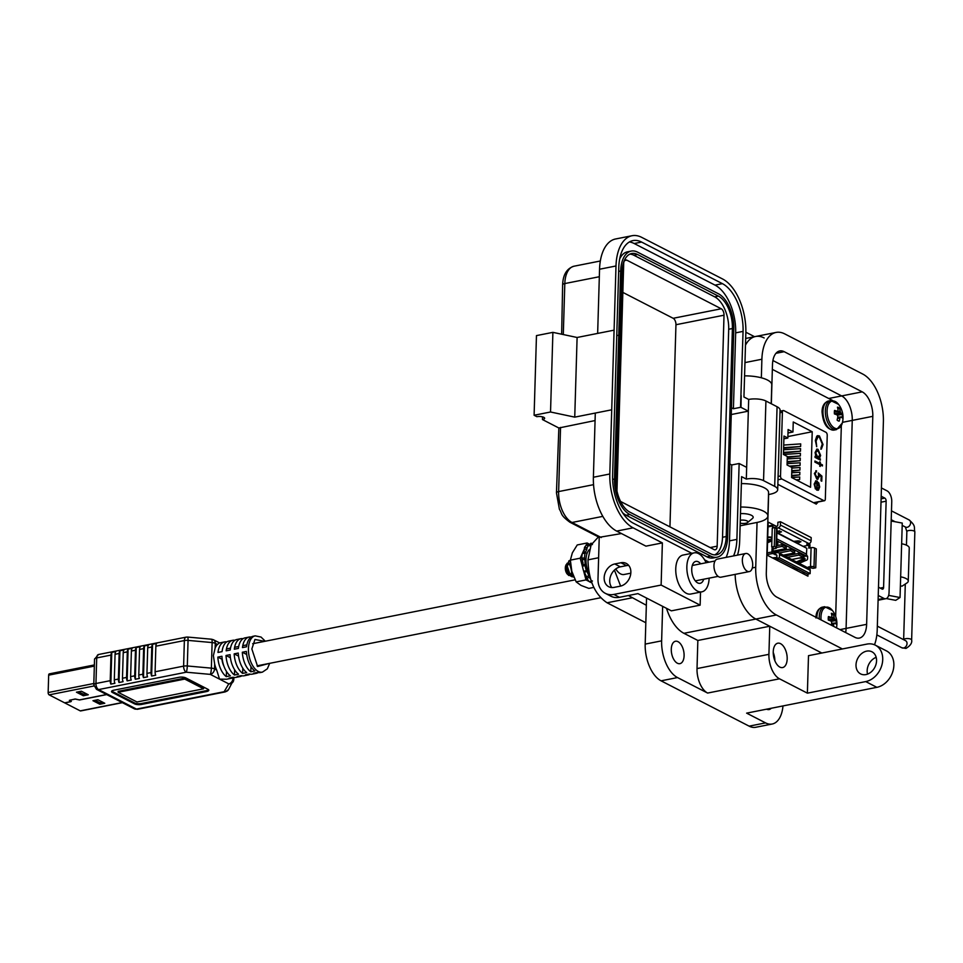<?xml version="1.0" encoding="UTF-8"?>
<svg xmlns="http://www.w3.org/2000/svg" width="963" height="963" viewBox="0 0 963 963"><rect width="100%" height="100%" fill="white"/><g stroke="black" fill="none" stroke-linecap="round" stroke-linejoin="round"><path stroke-width="1.44" d="M802.179 562.055L802.227 560.406L802.179 562.055M122.193 702.557L80.242 710.863L64.774 702.906L70.708 701.726L71.31 701.365L70.082 700.101L75.258 699.066L79.556 699.969L106.712 694.588M106.58 694.516L79.411 699.896L75.126 698.994L69.336 700.378L70.576 701.654L64.629 702.834L49.149 694.865L93.905 685.993M93.82 683.501L48.15 692.553A1.878 1.011 78.8 0 0 49.149 694.865M48.15 692.553L48.668 675.159L94.338 666.107M49.775 673.931A1.878 1.011 78.8 0 0 49.354 673.859A1.878 1.011 78.8 0 0 48.668 675.159M80.242 710.863A1.878 1.011 78.8 0 0 80.663 710.935L122.409 702.665M92.954 700.703L99.839 704.242L104.774 703.267L97.889 699.716L92.954 700.703M76.438 692.192L83.324 695.743L88.259 694.768L81.373 691.217L76.438 692.192M78.629 691.759L83.372 694.203L86.116 693.661M95.144 700.27L99.887 702.713L102.632 702.159M99.839 704.242L99.887 702.713M83.324 695.743L83.372 694.203M773.939 558.66L776.154 558.468L774.914 559.154M776.852 557.408L772.47 557.902M776.383 559.912L778.586 559.226M775.179 554.832L775.227 553.051L773.012 551.919L773.096 548.958L772.049 548.416L771.941 551.968A1.252 0.674 78.8 0 0 772.615 553.508L775.901 554.688A1.252 0.975 117.2 0 1 776.9 555.663L776.828 558.323L779.416 557.806L810.124 573.611L810.22 570.361A2.504 1.938 -62.8 0 0 809.293 568.543L808.246 567.051L808.21 567.989M796.064 570.048L798.267 569.35M793.62 568.784L796.1 568.736L794.595 569.289M795.065 567.701L792.152 568.026M810.124 573.611L807.536 574.129L776.828 558.323M775.227 553.051L777.514 552.606A2.504 1.938 117.2 0 1 779.512 554.556L779.416 557.806M772.795 547.55L772.049 548.416M803.648 546.226L808.896 545.19L806.681 544.047L808.956 543.601A2.504 1.938 -62.8 0 0 811.099 540.821L811.195 537.583L780.487 521.765L777.887 522.283L777.815 524.943A1.252 0.975 -62.8 0 1 776.744 526.328L773.458 525.148A1.252 0.674 78.8 0 0 772.711 525.967L772.651 528.001M767.583 541.423L768.871 540.592L767.655 539.16L767.619 540.532M767.547 542.747L770.508 541.495A1.252 0.975 -62.8 0 0 771.363 540.171L771.435 538.052A1.252 0.975 -62.8 0 0 770.641 537.053L767.716 536.957M809.883 547.935L809.967 545.142A1.252 0.674 78.8 0 0 809.293 543.601L809.185 543.541M799.338 540.929L797.015 541.651M779.669 530.794L777.334 531.528M797.436 562.44L802.275 560.382A1.252 0.975 117.2 0 1 802.492 560.31L804.526 559.912L804.574 558.275M805.501 556.145L807.548 556.217M809.293 567.592L813.169 568.326L815.757 567.809L816.323 548.91L814.566 548.007A2.504 0.831 -178.3 0 0 811.087 547.694L810.521 566.593A2.504 0.831 1.7 0 1 814 566.906L815.757 567.809M808.246 567.051L810.521 566.593M774.288 546.466L771.7 546.984L772.266 528.085L774.854 527.568L774.288 546.466L776.046 547.381A2.504 0.831 1.7 0 1 776.479 547.863A2.504 0.831 1.7 0 1 775.384 548.513L773.096 548.958M771.7 546.984L773.325 547.947L772.771 548.272M798.965 558.071L801.276 558.155A1.252 0.975 -62.8 0 0 801.481 558.131L803.792 557.77L804.009 558.672L801.433 559.768A1.252 0.975 -62.8 0 0 801.228 559.84L796.389 561.898M799.17 563.331L806.693 560.117A1.252 0.975 -62.8 0 0 807.56 558.793L807.62 556.674A1.252 0.975 -62.8 0 0 806.825 555.687L806.356 555.663M808.896 545.19L808.8 548.14L811.087 547.694M773.734 527.784L773.746 527.098L774.709 527.592M767.704 537.462L771.351 537.583M776.479 547.863L777.045 528.952A2.504 0.831 -178.3 0 0 776.611 528.47L774.854 527.568M775.973 528.145L776.022 526.472M780.487 521.765L780.391 525.016A2.504 1.938 117.2 0 1 778.248 527.796L776.106 528.218M794.102 541.314L798.183 540.857L800.963 541.7L797.725 543.18M795.775 541.134L795.426 542M795.751 541.94L796.618 542.013L796.642 541.037M796.919 541.001L796.618 542.013M776.985 530.902L781.499 531.817L778.056 533.057M777.249 530.878L776.96 531.889M771.387 539.605L767.824 539.593M776.924 532.936L806.838 548.332L776.936 532.479M803.118 556.614L806.296 555.988L776.696 540.749M783.304 555.17L794.668 552.918L794.728 551.137L790.503 548.97L773.746 552.293M791.73 559.503L803.106 557.252L803.154 555.482L798.941 553.316L785.05 556.06M771.219 540.773L767.583 541.483M776.587 544.468L777.803 544.227L777.851 542.458L776.66 541.844M773.036 551.185L786.241 548.573L786.29 546.803L782.076 544.625L776.539 545.72M806.838 548.332L806.296 555.988M790.503 548.97L790.454 550.74L779.079 552.991M794.668 552.918L790.454 550.74M798.941 553.316L798.881 555.085L787.517 557.336M803.106 557.252L798.881 555.085M806.657 554.243L776.744 538.847M777.803 544.227L776.611 543.614M782.076 544.625L782.016 546.406L776.491 547.502M786.241 548.573L782.016 546.406M217.855 657.091L221.935 656.285A18.49 9.931 78.8 0 0 230.386 675.833L226.305 676.64A18.49 9.931 -101.2 0 1 217.855 657.091L221.959 659.21A11.279 6.055 78.8 0 0 223.934 666.191M246.408 651.433A18.49 9.931 78.8 0 0 254.87 670.982L250.789 671.789A18.49 9.931 -101.2 0 1 242.339 652.24L246.408 651.433M258.24 672.547A18.49 9.931 -101.2 0 1 256.278 673.354A18.49 9.931 -101.2 0 1 253.558 673.209L257.639 672.403A18.49 9.931 78.8 0 0 260.359 672.547L262.405 672.138A18.49 9.931 -101.2 0 1 248.43 648.653A18.49 9.931 -101.2 0 1 255.207 635.857L253.173 636.266A18.49 9.931 78.8 0 0 246.552 646.787L242.471 647.593A18.49 9.931 -101.2 0 1 249.092 637.073A18.49 9.931 -101.2 0 1 251.211 637.073M238.258 653.058A18.49 9.931 78.8 0 0 246.709 672.595L242.628 673.402A18.49 9.931 -101.2 0 1 234.178 653.865L238.258 653.058M250.079 674.16A18.49 9.931 -101.2 0 1 248.117 674.967A18.49 9.931 -101.2 0 1 245.396 674.834L249.477 674.016A18.49 9.931 78.8 0 0 252.198 674.16L256.278 673.354M230.097 654.671A18.49 9.931 78.8 0 0 238.547 674.208L234.466 675.027A18.49 9.931 -101.2 0 1 226.016 655.478L230.097 654.671M241.918 675.785A18.49 9.931 -101.2 0 1 239.956 676.592A18.49 9.931 -101.2 0 1 237.235 676.447L241.316 675.641A18.49 9.931 78.8 0 0 244.036 675.773L248.117 674.967M233.756 677.398A18.49 9.931 -101.2 0 1 231.806 678.205A18.49 9.931 -101.2 0 1 229.074 678.06L233.154 677.254A18.49 9.931 78.8 0 0 235.875 677.398L239.956 676.592M249.092 637.073L245.011 637.879A18.49 9.931 78.8 0 0 238.391 648.4L234.31 649.206A18.49 9.931 -101.2 0 1 240.931 638.686L236.85 639.492A18.49 9.931 78.8 0 0 230.229 650.013L226.149 650.832A18.49 9.931 -101.2 0 1 232.769 640.299L228.688 641.117A18.49 9.931 78.8 0 0 222.068 651.638L217.987 652.445A18.49 9.931 -101.2 0 1 224.608 641.924L219.371 642.959L217.445 644.452A18.49 9.931 78.8 0 0 215.134 648.147L213.389 655.598L214.665 664.085A18.49 9.931 78.8 0 0 216.687 670.031L214.52 668.912L214.665 664.085M231.806 678.205L226.558 679.24L219.528 679.12L216.687 670.031M111.756 691.049A4.935 1.637 -178.3 0 0 112.406 691.518L134.543 702.918A4.935 1.637 -178.3 0 0 141.392 703.532L206.672 690.591A4.935 1.637 -178.3 0 0 208.61 689.785M203.602 688.798L203.626 687.847L184.764 678.145L118.148 691.338L118.124 692.289L136.987 701.991L203.602 688.798L184.74 679.084L118.124 692.289M141.392 703.532L141.356 704.471L206.636 691.542A4.935 1.637 1.7 0 0 208.802 690.266A4.935 1.637 1.7 0 0 207.948 689.303L185.823 677.916A4.935 1.637 1.7 0 0 178.974 677.302L113.694 690.23A4.935 1.637 1.7 0 0 111.527 691.506A4.935 1.637 1.7 0 0 112.382 692.469L134.519 703.857L134.543 702.918M141.356 704.471A4.935 1.637 1.7 0 1 134.519 703.857M228.532 689.568L233.828 679.372A4.935 1.637 -178.3 0 1 233.732 679.661A4.935 4.574 -149.5 0 1 228.761 683.874L210.295 674.377A4.935 0.831 -84.9 0 0 211.366 668.141L187.304 665.975A4.935 0.831 95.1 0 1 186.232 672.21L98.575 689.58L136.481 709.093L224.138 691.723A4.935 4.574 30.5 0 0 228.532 689.568L225.246 691.903A4.935 2.648 -101.2 0 1 224.138 691.723L228.761 683.874A4.935 3.828 117.2 0 0 232.974 678.409L232.312 678.072M155.103 671.777L155.862 646.197L184.366 640.551L183.608 666.131L155.103 671.777A4.935 2.648 78.8 0 0 155.705 675.207L151.624 676.026L152.575 644.283A4.935 2.648 78.8 0 0 151.781 647.004L151.022 672.583A4.935 2.648 78.8 0 0 151.624 676.026M151.022 672.583L146.942 673.402A4.935 2.648 78.8 0 0 147.544 676.833L143.463 677.639L144.414 645.896L148.495 645.09A4.935 2.648 78.8 0 0 147.712 647.81L151.781 647.004M144.414 645.896A4.935 2.648 78.8 0 0 143.631 648.617L142.873 674.208A4.935 2.648 78.8 0 0 143.463 677.639M142.873 674.208L138.792 675.015A4.935 2.648 78.8 0 0 139.382 678.446L135.314 679.252L136.252 647.521A4.935 2.648 78.8 0 0 135.47 650.242L134.712 675.821A4.935 2.648 78.8 0 0 135.314 679.252M128.091 649.134L132.172 648.328A4.935 2.648 78.8 0 0 131.389 651.048L130.631 676.628A4.935 2.648 78.8 0 0 131.233 680.059L127.152 680.877L128.091 649.134A4.935 2.648 78.8 0 0 127.309 651.855L126.55 677.434A4.935 2.648 78.8 0 0 127.152 680.877M119.93 650.747L124.01 649.941A4.935 2.648 78.8 0 0 123.228 652.661L122.47 678.253A4.935 2.648 78.8 0 0 123.071 681.684L118.991 682.49L119.93 650.747A4.935 2.648 78.8 0 0 119.147 653.468L118.389 679.059A4.935 2.648 78.8 0 0 118.991 682.49M114.308 679.866A4.935 2.648 78.8 0 0 114.91 683.297L110.829 684.103L111.768 652.372L115.849 651.554A4.935 2.648 78.8 0 0 115.066 654.274L114.308 679.866L118.389 679.059M110.227 680.672L95.951 683.501L96.709 657.922L110.986 655.093L110.227 680.672A4.935 2.648 78.8 0 0 110.829 684.103M240.931 638.686A18.49 9.931 -101.2 0 1 243.049 638.686M232.769 640.299A18.49 9.931 -101.2 0 1 234.888 640.299M224.608 641.924A18.49 9.931 -101.2 0 1 226.726 641.924M226.305 676.64L226.461 671.404M234.466 675.027L234.623 669.791M230.386 657.729L226.016 655.478M242.628 673.402L242.784 668.166M238.547 656.116L234.178 653.865M250.789 671.789L250.946 666.552M246.709 654.491L242.339 652.24M152.575 644.283L156.644 643.477A4.935 2.648 78.8 0 0 155.862 646.197M110.986 655.093A4.935 2.648 -101.2 0 1 111.768 652.372M136.252 647.521L140.333 646.703A4.935 2.648 78.8 0 0 139.551 649.423L143.631 648.617M215.134 648.147L215.279 643.332A4.935 1.637 1.7 0 0 212.125 642.562A4.935 0.831 -84.9 0 0 211.643 639.227L187.58 637.061A4.935 0.831 95.1 0 1 188.062 640.395L212.125 642.562L211.366 668.141A4.935 1.637 -178.3 0 1 214.52 668.912A4.935 3.828 -62.8 0 1 210.295 674.377L186.232 672.21A4.935 2.648 78.8 0 1 183.608 666.131A4.935 1.637 -178.3 0 1 187.304 665.975L188.062 640.395A4.935 1.637 1.7 0 0 184.366 640.551A4.935 2.648 78.8 0 1 186.172 637.133L98.515 654.503A4.935 2.648 78.8 0 0 96.709 657.922A4.935 1.637 -178.3 0 0 94.543 659.198L98.515 654.503M146.942 673.402L147.712 647.81M138.792 675.015L139.551 649.423M184.74 679.084L184.764 678.145M614.418 570.108L620.641 586.094M628.406 595.519L646.342 605.27M598.432 536.909L591.101 544.962L587.984 559.852C588.513 580.28 594.881 594.592 607.075 602.778L645.824 622.736M570.18 564.354L568.375 563.463L567.436 564.125M566.906 565.401L568.447 572.588M569.759 574.092L572.889 574.706M569.891 563.656L568.459 563.487L567.315 565.329M568.844 572.504L571.179 574.646L572.913 574.779M570.144 564.763L571.685 571.95M572.191 576.837L567.448 574.249A5.706 3.07 -101.2 0 1 565.317 567.905A5.706 3.07 -101.2 0 1 565.738 565.618L567.267 563.15M565.967 565.137A5.706 3.07 -101.2 0 1 567.051 564.065M567.929 563.933A5.706 3.07 -101.2 0 1 570.048 565.413M570.578 566.256A5.706 3.07 -101.2 0 1 570.915 566.954M568.652 575.477L565.678 567.279L566.148 564.619M571.661 571.914A5.706 3.07 -101.2 0 1 570.746 574.43M569.988 575.031A5.706 3.07 -101.2 0 1 568.014 574.718M570.373 560.574L569.001 560.707L566.906 566.413L569.663 574.61L573.9 577.246M570.373 560.43L569.398 560.622L567.303 566.328L570.06 574.526L573.852 577.138M570.457 562.657L570.144 565.775L572.371 573.202M570.578 564.258L571.793 571.228M615.802 568.928A15.661 8.414 78.8 0 0 620.605 573.912A15.661 8.414 78.8 0 0 624.084 574.502L630.825 573.166M588.923 575.814L586.985 571.541L584.372 572.106L586.419 576.656L588.923 575.814L589.368 577.306L586.864 578.306L586.419 576.656M585.179 564.342L584.806 559.455L582.158 559.708L583.06 563.126L582.555 564.908L585.179 564.342L585.095 565.582L582.41 566.184L582.555 564.908M593.846 587.406L588.838 588.393L581.05 585.42L576.151 581.869L571.817 571.288L570.361 560.141L572.359 552.834L577.246 544.95L587.105 542.988L590.042 544.504L590.801 543.288A21.535 11.568 -101.2 0 1 591.679 543.337L591.92 543.361M582.158 559.708L581.796 558.131A21.535 11.568 -101.2 0 1 582.326 553.424L585.047 553.268A20.777 11.171 -101.2 0 0 584.517 557.986L584.806 559.455M582.627 552.846L584.312 549.127L584.132 552.702M585.986 552.955L585.047 553.268L586.888 549.163L584.324 549.175L584.517 547.453A21.535 11.568 -101.2 0 1 586.648 544.902L587.358 545.564M590.68 579.245A20.777 11.171 -101.2 0 1 589.368 577.306M582.41 566.184A21.535 11.568 -101.2 0 0 583.686 571.252L584.372 572.106L583.686 571.252L586.371 570.65L586.985 571.541L584.312 572.142M585.095 565.582A20.777 11.171 -101.2 0 0 586.371 570.65L586.985 571.541M589.248 573.671A16.395 8.811 -101.2 0 1 585.998 559.527A16.395 8.811 -101.2 0 1 589.44 549.548M584.517 547.453L587.105 547.634L586.888 549.163M587.105 547.634A20.777 11.171 -101.2 0 1 589.248 545.094L586.648 544.902M589.91 545.552L590.427 546.563M591.968 580.809L589.464 581.808A21.535 11.568 -101.2 0 1 586.864 578.306M581.796 558.131L584.517 557.986M590.801 543.288L591.896 543.421M582.567 567.026L580.208 558.191L582.278 553.629M585.925 545.576L587.105 542.988M589.272 581.592L586.01 579.919L583.747 571.432M591.956 582.976L590.042 582.001M576.151 581.869L586.01 579.919M570.361 560.141L580.208 558.191M592.438 544.564L590.042 544.516M835.667 616.44L841.337 425.574M832.634 400.512L772.35 369.359M777.863 484.353L816.287 504.131L817.503 502.108M776.479 526.376L768.161 522.09L767.174 555.182L807.945 576.163L808.005 574.032M777.996 479.755L781.824 478.996L823.883 500.652A2.468 1.324 78.8 0 0 824.424 500.736A2.468 1.324 78.8 0 0 825.327 499.027L827.229 435.3A2.468 1.324 78.8 0 0 825.905 432.267L783.858 410.623A2.468 1.324 -101.2 0 0 783.304 410.527L780.03 411.177M819.682 486.977L818.526 490.059L816.636 490.083L816.877 482.03L814.806 484.305L815.505 489.011L814.144 484.1L815.914 480.79L818.791 482.945L819.682 486.977L817.936 490.323M816.877 482.03L815.805 481.982M819.621 463.42L819.669 461.843L820.332 462.18L820.283 463.757L822.438 464.876L822.402 465.972L820.247 464.864L820.199 466.441L819.585 464.527L814.903 462.108L814.927 461.012L819.621 463.42L814.915 461.373M816.78 436.143L819.429 435.926L823.04 444.509L821.355 449.095L820.945 447.903L822.294 444.051L819.344 437.009L818.117 436.781L816.094 440.946L816.72 446.712L815.348 440.56L816.78 436.143L817.792 435.625M791.598 477.504L791.887 467.464L787.048 464.96L787.301 456.462L783.425 454.464L783.978 436.034L787.842 438.033L788.095 429.522L792.946 432.014L793.247 421.975L812.218 431.737L810.569 487.278L791.598 477.504M779.982 412.706L782.401 412.236A2.468 1.324 -101.2 0 1 783.304 410.527M782.401 412.236L780.512 475.963L778.092 476.444M781.824 478.996A2.468 1.324 -101.2 0 1 780.512 475.963M818.008 449.3L820.62 455.439L819.429 458.52L820.392 460.133L815.035 457.377L815.071 456.269L815.998 456.751L815.083 452.55L816.901 449.083L818.008 449.3L816.648 449.167M815.119 473.952L816.359 478.13L818.586 475.891L818.285 472.989L821.908 476.131L821.764 481.187L821.018 480.802L821.138 476.613L819.236 474.952L819.332 476.48L816.817 479.117L814.373 473.495L816.54 470.811L815.119 473.952L817.286 478.166M817.888 479.321L816.817 479.117M815.817 470.763L816.54 470.811L815.998 471.93M816.516 471.918L815.878 472.002M818.791 482.945L819.164 487.085M817.033 480.994L818.273 483.053M815.637 480.862L816.516 481.103M815.842 488.193L815.216 488.566M814.806 484.305L815.324 488.289M816.359 482.138L814.289 484.401M819.657 462.204L820.332 462.18M820.247 464.864L819.694 466.176M822.438 464.876L821.896 465.719M820.283 463.757L821.921 464.973M819.802 462.288L819.766 463.865M819.429 435.926L817.539 435.685M816.516 446.314L816.094 440.946M817.864 436.853L815.577 441.042M823.04 444.509L820.837 449.191M818.911 436.034L822.522 444.617M791.634 477.528L799.723 476.962L799.639 479.574L796.726 480.152M791.875 468.078L800 467.512L799.928 470.113L791.779 471.328M783.713 445.062L800.698 443.883L800.626 446.483L783.617 448.313M783.509 454.512L800.422 453.332L800.349 455.944L787.265 457.497M787.89 436.564L812.218 431.737M787.216 458.966L800.277 458.063L800.205 460.663L787.12 462.216M783.569 449.793L800.566 448.614L800.482 451.214L783.473 453.043M787.084 463.697L800.145 462.782L800.06 465.394L790.43 466.706M791.73 472.809L799.856 472.243L799.784 474.843L791.634 476.059M787.987 433.001L792.946 432.014M783.894 438.815L787.842 438.033M819.429 458.52L820.103 455.535L817.491 449.396M815.998 456.751L815.059 456.631M820.416 459.026L819.874 459.869M818.911 458.617L819.898 459.134M816.359 478.13L817.045 478.262M815.998 472.014L814.602 474.049M819.332 476.48L817.611 479.345M819.236 474.952L818.815 476.589M821.908 476.131L821.258 480.922M818.406 473.64L821.391 476.24M816.817 489.421L817.527 482.487L816.817 489.421L817.479 489.324M818.333 457.822L817.214 457.75L815.228 453.031L817.455 450.503M815.228 453.031L817.972 450.395L816.913 450.347M817.527 482.487L819.032 486.7L817.214 489.397M796.088 479.815L799.639 479.574M791.791 470.678L799.928 470.113M783.629 447.663L800.626 446.483M787.289 456.847L800.349 455.944M787.144 461.578L800.205 460.663M783.497 452.393L800.482 451.214M789.323 466.14L800.06 465.394M791.658 475.409L799.784 474.843M817.972 450.395L819.958 455.114L817.214 457.75M818.081 457.906L815.745 452.923M766.632 709.177A11.424 6.139 78.8 0 0 769.088 709.55A11.424 6.139 78.8 0 0 771.194 708.262M677.374 663.23A11.424 6.139 78.8 0 0 679.914 663.651A11.424 6.139 78.8 0 0 684.031 653.528A11.424 6.139 78.8 0 0 678.012 641.671A11.424 6.139 78.8 0 0 675.472 641.25A11.424 6.139 78.8 0 0 671.343 651.373A11.424 6.139 78.8 0 0 677.374 663.23M773.241 652.517A12.423 6.669 -101.2 0 1 774.854 660.702M780.56 643.669A12.423 6.669 -101.2 0 1 787.108 656.549A12.423 6.669 -101.2 0 1 782.618 667.564A12.423 6.669 -101.2 0 1 779.861 667.094A12.423 6.669 -101.2 0 1 773.313 654.214A12.423 6.669 -101.2 0 1 777.791 643.2A12.423 6.669 -101.2 0 1 780.56 643.669M876.559 660.811A12.423 9.63 117.2 0 1 870.997 672.09A12.423 9.63 117.2 0 1 860.597 673.895A12.423 9.63 117.2 0 1 856.011 664.891A12.423 9.63 117.2 0 1 861.584 653.624A12.423 9.63 117.2 0 1 871.972 651.807A12.423 9.63 117.2 0 1 876.559 660.811M876.174 657.332A12.423 9.63 -62.8 0 0 867.157 670.621A12.423 9.63 -62.8 0 0 867.543 674.1M744.568 375.859A24.833 8.222 1.7 0 1 767.487 380.036A24.833 8.222 1.7 0 1 771.76 384.839L771.207 403.714M741.378 483.607A24.833 8.222 1.7 0 1 764.285 487.784A24.833 8.222 1.7 0 1 768.57 492.599L767.872 516.012A24.833 8.222 1.7 0 1 756.978 522.452L740.126 525.798M740.679 507.032A24.833 8.222 1.7 0 1 763.599 511.209A24.833 8.222 1.7 0 1 767.872 516.012M646.558 598.071L645.186 644.103A29.805 16.01 78.8 0 0 661.075 680.829L749.13 726.15A29.805 16.01 78.8 0 0 755.762 727.27L772.194 724.02A29.805 16.01 -101.2 0 1 765.573 722.888L746.626 713.138L876.872 687.329A19.862 15.408 -62.8 0 0 893.098 670.561A19.862 15.408 -62.8 0 0 886.526 650.928L875.379 645.186A19.862 15.408 -62.8 0 0 866.844 644.115L808.499 655.671L807.379 693.155L779.512 678.807L707.612 693.059L677.507 677.567A29.805 16.01 -101.2 0 1 661.629 640.852L662.652 606.353M745.868 332.235L754.547 336.701M782.979 705.939A29.805 16.01 -101.2 0 1 772.194 724.02M876.872 687.329L865.725 681.587L807.379 693.155M707.612 693.059A19.862 10.677 -101.2 0 1 697.019 668.575L697.85 640.467L683.923 633.305A38.737 20.813 -101.2 0 1 666.504 608.339M819.874 653.42L819.922 652.035L821.836 653.034L755.823 619.053L769.762 626.227L768.919 654.334A19.862 10.677 78.8 0 0 779.512 678.807M764.165 337.953A38.737 20.813 78.8 0 0 755.558 336.496A38.737 20.813 78.8 0 0 745.482 345.139A38.737 20.813 78.8 0 1 755.558 336.496L745.687 338.458M735.154 574.381A38.737 20.813 78.8 0 0 755.823 619.053A38.737 20.813 78.8 0 1 735.154 574.381M865.725 681.587A19.862 15.408 -62.8 0 0 881.952 664.819A19.862 15.408 -62.8 0 0 875.379 645.186M697.85 640.467L769.762 626.227M839.941 629.621L846.08 628.406L852.255 420.398A19.862 10.677 78.8 0 0 841.662 395.925L772.916 360.535L841.662 395.925A19.862 10.677 -101.2 0 1 852.255 420.398L846.08 628.406A19.862 10.677 -101.2 0 1 845.658 632.571A19.862 10.677 -101.2 0 0 846.08 628.406L866.628 624.337A19.862 10.677 -101.2 0 1 859.345 638.084A19.862 10.677 -101.2 0 1 854.927 637.337L776.9 597.18A19.862 10.677 -101.2 0 1 766.307 572.696L768.63 494.525M757.05 522.44L755.726 567.255A38.737 20.813 78.8 0 0 776.371 614.984L842.384 648.954M874.5 644.777A38.737 20.813 78.8 0 0 877.221 629.79L883.384 421.782A38.737 20.813 78.8 0 0 862.74 374.053L784.713 333.884A38.737 20.813 78.8 0 0 776.094 332.428A38.737 20.813 78.8 0 0 761.889 359.235L761.348 377.785M771.327 403.774L772.482 364.688A19.862 10.677 -101.2 0 1 779.765 350.941A19.862 10.677 -101.2 0 1 784.183 351.688L862.21 391.857A19.862 10.677 -101.2 0 1 872.803 416.329L866.628 624.337M888.644 595.387L900.044 597.517L895.746 600.334L886.297 598.577M900.393 585.853L902.054 586.166L906.917 582.976A13.494 4.466 1.7 0 0 908.265 581.098A13.494 4.466 1.7 0 0 900.658 576.837L900.044 597.517M891.172 521.007L902.259 523.078L901.645 543.758A13.494 4.466 1.7 0 1 909.253 548.019L908.265 581.098M880.218 588.104L883.589 587.43L886.141 501.181A2.504 1.348 78.8 0 0 884.804 498.1L881.109 498.834M878.232 595.471L883.878 598.384A8.763 4.707 78.8 0 0 885.828 598.709A8.763 4.707 78.8 0 0 889.042 592.642L891.75 501.663A8.763 4.707 78.8 0 0 887.079 490.865L881.422 487.952M881.181 496.222L884.804 498.1M883.589 587.43A2.504 1.348 -101.2 0 1 882.662 589.163A2.504 1.348 -101.2 0 1 882.108 589.067L878.485 587.201M740.487 513.64A10.184 3.371 1.7 0 1 751.429 515.301A10.184 3.371 1.7 0 1 753.186 517.275A10.184 3.371 1.7 0 1 752.5 518.431L747.613 522.512A5.092 1.685 1.7 0 1 740.198 523.15M740.282 520.249A5.092 1.685 1.7 0 1 747.071 520.935A5.092 1.685 1.7 0 1 747.613 522.512M694.13 552.858L683.044 555.061A19.862 10.677 78.8 0 0 675.87 572.684A19.862 10.677 78.8 0 0 686.342 593.292A19.862 10.677 78.8 0 0 690.76 594.039L701.858 591.836A19.862 10.677 -101.2 0 1 697.441 591.089A19.862 10.677 -101.2 0 1 686.968 570.481A19.862 10.677 -101.2 0 1 694.13 552.858A19.862 10.677 -101.2 0 1 698.548 553.605A19.862 10.677 -101.2 0 1 706.096 562.753M700.667 563.824A11.171 6.007 78.8 0 0 695.828 561.393A11.171 6.007 78.8 0 0 691.723 569.121A11.171 6.007 78.8 0 0 700.173 583.313A11.171 6.007 78.8 0 0 703.712 579.208M622.844 292.403L673.173 318.296A5.212 2.805 -101.2 0 1 675.954 324.724L669.947 526.869M616.958 490.974L623.699 263.561A5.212 2.805 -101.2 0 1 625.613 259.95A5.212 2.805 -101.2 0 1 626.781 260.142L721.251 308.774A5.212 2.805 -101.2 0 1 724.02 315.202L717.17 546.177A5.212 2.805 -101.2 0 1 715.256 549.789A5.212 2.805 -101.2 0 1 714.101 549.596L620.569 501.446M714.678 554.893A26.326 14.144 78.8 0 0 722.527 537.27L728.702 329.262A26.326 14.144 78.8 0 0 714.666 296.833L633.859 255.243A26.326 14.144 78.8 0 0 629.898 254.112M710.718 553.773A26.326 14.144 78.8 0 0 716.568 554.76A26.326 14.144 78.8 0 0 726.222 536.547L732.398 328.527A26.326 14.144 78.8 0 0 718.362 296.098L637.554 254.509A26.326 14.144 78.8 0 0 631.704 253.51A26.326 14.144 78.8 0 0 622.05 271.735L615.875 479.743A26.326 14.144 78.8 0 0 629.91 512.172L710.718 553.773M710.646 556.108A28.806 15.48 78.8 0 0 717.05 557.204A28.806 15.48 78.8 0 0 727.619 537.258L733.794 329.25A28.806 15.48 78.8 0 0 718.434 293.763L637.626 252.162A28.806 15.48 78.8 0 0 631.222 251.078A28.806 15.48 78.8 0 0 620.654 271.012L614.478 479.02A28.806 15.48 78.8 0 0 629.838 514.519L710.646 556.108L706.95 556.843A28.806 15.48 78.8 0 0 713.354 557.926L717.05 557.204M622.58 512.737A28.806 15.48 78.8 0 0 626.143 515.253L706.95 556.843M618.752 335.196L616.753 335.593M631.222 251.078L627.515 251.812A28.806 15.48 78.8 0 0 619.678 258.939M726.15 557.372A38.737 20.813 78.8 0 0 729.497 540.857L731.748 464.96L729.798 463.961M629.417 241.966A38.737 20.813 78.8 0 1 634.208 243.531L715.015 285.12A38.737 20.813 78.8 0 1 735.672 332.849L733.409 408.745L731.459 407.746M733.553 555.904A38.737 20.813 78.8 0 0 736.888 539.4L739.139 463.504L731.748 464.96M733.409 408.745L740.535 407.337L743.063 331.392A38.737 20.813 78.8 0 0 722.406 283.652L641.599 242.062A38.737 20.813 78.8 0 0 632.98 240.606A38.737 20.813 78.8 0 0 618.776 267.413L612.612 475.421A38.737 20.813 78.8 0 0 633.257 523.15L691.855 553.316M704.603 559.876L709.045 562.163M700.522 592.101L700.137 605.149L661.124 585.059L662.375 542.903L633.124 527.832A43.708 23.485 -101.2 0 1 609.82 473.989L615.995 265.981A43.708 23.485 -101.2 0 1 632.017 235.73A43.708 23.485 -101.2 0 1 641.743 237.38L722.551 278.969A43.708 23.485 -101.2 0 1 745.844 332.825L743.942 397.009L748.684 399.44L748.335 411.153L740.992 407.373L741.161 395.564M739.139 463.504L746.662 467.368L746.313 479.08L741.582 476.649L739.68 540.833A43.708 23.485 -101.2 0 1 737.502 555.121M731.266 414.535L748.335 411.153L746.662 467.368M709.141 578.137A19.862 10.677 -101.2 0 1 701.858 591.836M746.313 479.08A12.423 4.105 1.7 0 1 763.551 480.633L774.697 486.375A17.382 5.754 1.7 0 1 777.695 489.734A17.382 5.754 1.7 0 1 770.087 494.236L768.51 494.549M774.697 486.375L777.069 406.735L765.922 400.993A12.423 4.105 -178.3 0 0 748.684 399.44M632.017 235.73L615.586 238.98A43.708 23.485 78.8 0 0 599.552 269.231L597.65 333.415M614.081 330.165L577.102 337.483L574.742 417.135L611.722 409.805L595.29 413.067L593.389 477.251A43.708 23.485 78.8 0 0 616.681 531.095L645.944 546.153L662.375 542.903M614.081 587.394L620.244 586.178A12.423 9.63 -62.8 0 0 630.38 575.693A12.423 9.63 -62.8 0 0 626.275 563.427A12.423 9.63 -62.8 0 0 620.942 562.753L614.779 563.969A12.423 9.63 -62.8 0 0 604.644 574.454A12.423 9.63 -62.8 0 0 608.748 586.732A12.423 9.63 -62.8 0 0 614.081 587.394M661.124 585.059L613.876 594.424A19.862 15.408 117.2 0 1 605.342 593.352A19.862 15.408 117.2 0 1 597.999 578.944L599.227 537.318L621.448 533.55M605.342 593.352L610.915 596.217A19.862 15.408 -62.8 0 0 619.45 597.301L637.939 593.629L671.38 610.843L700.137 605.149M777.069 406.735A17.382 5.754 1.7 0 1 780.066 410.094L777.695 489.734M595.062 420.554L558.853 427.993L542.458 419.555A4.971 1.649 -178.3 0 0 544.637 418.267A4.971 1.649 -178.3 0 0 542.013 416.738A4.971 1.649 -178.3 0 0 536.885 416.69L534.104 415.258L536.463 335.606L552.894 332.355L577.102 337.483M534.104 415.258L550.535 411.995L574.742 417.135M552.894 332.355L550.535 411.995M620.942 562.753L626.516 565.618A12.423 9.63 117.2 0 1 628.755 565.462M611.842 587.562A12.423 9.63 117.2 0 1 610.867 575.393A12.423 9.63 117.2 0 1 620.353 566.846L614.779 563.969M626.516 565.618L620.353 566.846M542.542 416.859L542.458 419.555M560.538 427.403L558.636 491.575A4.971 1.649 1.7 0 0 556.458 492.863L558.853 427.993M561.646 334.209L562.633 284.855C562.994 274.696 566.786 268.484 574.008 266.209A25.086 13.482 78.8 0 0 564.812 283.567L563.295 334.558M749.31 571.577L720.914 577.198A9.221 4.947 -101.2 0 1 713.956 565.498A9.221 4.947 -101.2 0 1 717.327 559.118L745.723 553.496A9.221 4.947 -101.2 0 1 752.693 565.197A9.221 4.947 -101.2 0 1 749.31 571.577A9.221 4.947 -101.2 0 1 742.353 559.876A9.221 4.947 -101.2 0 1 745.723 553.496M831.177 621.376L836.089 620.497A21.451 8.077 177.3 0 0 834.993 619.402A21.415 13.855 -167.3 0 0 834.415 618.535A21.415 18.995 -99.9 0 0 834.054 617.235A21.451 17.587 -58.2 0 0 833.44 614.394A7.078 3.804 78.8 0 0 832.405 613.624A7.078 3.804 78.8 0 0 831.346 613.311A21.451 15.577 113.4 0 1 831.876 616.127A21.415 11.58 136.6 0 1 831.659 617.114A21.415 1.192 164.9 0 0 830.84 617.271A21.451 8.077 177.3 0 0 828.433 616.561A7.078 3.804 78.8 0 0 828.24 618.246A7.078 3.804 78.8 0 0 828.324 620.088A21.451 6.067 6 0 1 830.732 620.93A21.415 11.845 22 0 1 831.514 621.749A21.415 16.985 79.8 0 1 831.671 623.085A21.451 15.577 113.4 0 1 831.25 625.156M833.368 626.251A21.451 17.587 -58.2 0 0 833.85 624.205A21.415 13.59 -34.1 0 0 834.271 623.169A21.415 0.819 -6.7 0 0 834.873 623.061A21.451 6.067 6 0 1 835.98 624.024A7.078 3.804 78.8 0 0 836.173 622.339A7.078 3.804 78.8 0 0 836.089 620.497M819.248 618.98A14.794 7.945 78.8 0 1 819.224 616.946A14.794 7.945 78.8 0 1 824.653 606.714L832.441 610.518A14.06 7.56 78.8 0 0 820.97 616.898A14.06 7.56 78.8 0 0 821.078 619.919M828.24 618.065L830.84 617.271M828.24 618.174L831.659 617.114M831.743 615.128L833.44 614.394M828.24 618.27L834.054 617.235M828.312 619.991L834.415 618.535M830.287 620.75L834.993 619.402M831.623 623.35L834.873 623.061M831.611 623.422L834.271 623.169M831.382 624.554L833.85 624.205M837.292 415.246L842.204 414.367A21.451 8.077 177.3 0 0 841.108 413.271A21.415 13.855 -167.3 0 0 840.53 412.393A21.415 18.995 -99.9 0 0 840.169 411.105A21.451 17.587 -58.2 0 0 839.567 408.264A7.078 3.804 78.8 0 0 838.52 407.481A7.078 3.804 78.8 0 0 837.473 407.18A21.451 15.577 113.4 0 1 837.991 409.985A21.415 11.58 136.6 0 1 837.774 410.972A21.415 1.192 164.9 0 0 836.967 411.141A21.451 8.077 177.3 0 0 834.548 410.431A7.078 3.804 78.8 0 0 834.355 412.116A7.078 3.804 78.8 0 0 834.44 413.946A21.451 6.067 6 0 1 836.859 414.788A21.415 11.845 22 0 1 837.629 415.619A21.415 16.985 79.8 0 1 837.786 416.955A21.451 15.577 113.4 0 1 837.088 420.061A7.078 3.804 78.8 0 0 839.038 421.12A7.078 3.804 78.8 0 0 839.182 421.132A21.451 17.587 -58.2 0 0 839.965 418.074A21.415 13.59 -34.1 0 0 840.398 417.039A21.415 0.819 -6.7 0 0 841 416.919A21.451 6.067 6 0 1 842.107 417.894A7.078 3.804 78.8 0 0 842.3 416.197A7.078 3.804 78.8 0 0 842.204 414.367M838.556 404.376L838.556 404.376A14.06 7.56 78.8 0 0 827.085 410.756A14.06 7.56 78.8 0 0 833.236 427.199A14.06 7.56 78.8 0 0 842.276 423.106L842.276 423.106A21.451 21.451 0 0 0 838.556 404.376L830.768 400.572A14.794 7.945 78.8 0 0 825.339 410.816A14.794 7.945 78.8 0 0 833.224 429.041A14.794 7.945 78.8 0 0 836.522 429.594L834.163 430.064A14.794 7.945 78.8 0 1 830.876 429.51A14.794 7.945 78.8 0 1 822.992 411.285A14.794 7.945 78.8 0 1 828.409 401.041L830.768 400.572M834.367 411.935L836.967 411.141M834.355 412.044L837.774 410.972M837.858 408.986L839.567 408.264M834.355 412.14L840.169 411.105M834.427 413.861L840.53 412.393M836.402 414.62L841.108 413.271M837.738 417.22L841 416.919M837.726 417.292L840.398 417.039M837.509 418.411L839.965 418.074M804.743 572.696L802.191 573.202M775.901 554.688L776.804 555.145M767.198 554.58L772.615 553.508M776.455 557.457L776.419 558.612M776.178 557.493L776.154 558.468M775.299 557.589L775.275 558.396M771.941 551.968L767.246 552.894M794.981 567.713L794.957 568.519M768.017 526.905L772.711 525.967M779.512 554.556L810.22 570.361M768.871 540.592L767.812 540.038M767.607 540.905L768.33 541.278M804.021 558.215L805.08 558.757M804.009 558.672L805.056 559.214M803.467 559.371L804.526 559.912M801.433 559.768L802.492 560.31M802.275 560.382L801.228 559.84M807.427 555.988L806.825 555.687M814 566.906L814.566 548.007M778.248 527.796L808.956 543.601M776.611 528.47L776.046 547.381M811.099 540.821L780.391 525.016M269.038 663.459L257.615 666.504L251.849 648.966L254.942 639.48L264.656 641.346M206.636 691.542L206.672 690.591M112.406 691.518L112.382 692.469M96.456 689.315L93.784 684.777A4.935 1.637 -178.3 0 1 95.951 683.501A4.935 2.648 78.8 0 0 98.575 689.58A4.935 3.828 117.2 0 1 96.456 689.315L134.363 708.828A4.935 3.828 -62.8 0 0 136.481 709.093A4.935 2.648 78.8 0 0 137.577 709.274L225.246 691.903M134.712 675.821L130.631 676.628M126.55 677.434L122.47 678.253M232.998 677.82L232.974 678.409A4.935 1.637 -178.3 0 1 233.828 679.372L233.889 677.422M115.066 654.274L119.147 653.468M123.228 652.661L127.309 651.855M131.389 651.048L135.47 650.242M219.6 642.911L213.449 639.757A4.935 3.828 117.2 0 1 215.279 643.332L217.445 644.452M598.625 557.733L587.984 559.852M631.945 597.854L607.075 602.778M817.479 502.939L814.951 503.444M823.883 500.652L813.506 502.698M765.573 722.888L749.13 726.15M677.507 677.567L661.075 680.829M661.629 640.852L645.186 644.103M768.919 654.334L697.019 668.575M683.923 633.305L776.371 614.984M872.803 416.329L842.469 422.336M828.878 398.453L862.21 391.857M755.726 567.255L752.308 567.929M761.889 359.235L744.965 362.594M784.183 351.688L775.973 353.313M886.141 501.181L881.001 502.205M900.658 576.837L901.645 543.758M883.878 598.384L878.112 599.528M876.836 634.894L901.886 647.786A3.996 3.106 -62.8 0 0 903.607 648.003A3.996 3.106 -62.8 0 0 906.869 644.632A3.996 3.106 -62.8 0 0 905.545 640.672L877.329 626.155M901.886 647.786L905.978 648.412C910.384 645.716 912.274 642.911 911.636 639.986A3.996 1.324 -178.3 0 0 910.95 639.215A3.996 1.324 -178.3 0 0 905.401 638.71A3.996 1.324 -178.3 0 0 903.643 639.697L905.292 584.035M911.636 639.986L914.85 531.841A3.996 1.324 -178.3 0 0 914.164 531.07A3.996 1.324 -178.3 0 0 908.603 530.565A3.996 1.324 -178.3 0 0 906.857 531.6L905.401 527.026M914.85 531.841C913.646 527.279 916.463 526.292 909.132 519.948A3.996 3.106 117.2 0 1 910.456 523.908A3.996 3.106 117.2 0 1 907.182 527.279A3.996 3.106 117.2 0 1 905.473 527.062L902.187 525.377M710.164 547.562L717.17 546.177M675.954 324.724L724.02 315.202M673.173 318.296L721.251 308.774M624.614 260.576L626.781 260.142M726.222 536.547L722.527 537.27M633.859 255.243L637.554 254.509M714.666 296.833L718.362 296.098M728.702 329.262L732.398 328.527M629.838 514.519L626.143 515.253M614.478 479.02L612.612 479.393M620.654 271.012L618.667 271.41M736.888 539.4L729.497 540.857M634.208 243.531L641.599 242.062M715.015 285.12L722.406 283.652M735.672 332.849L743.063 331.392M763.551 480.633L763.791 472.436A12.423 4.105 1.7 0 1 763.803 472.436L765.922 400.993M599.552 269.231L615.995 265.981M593.389 477.251L609.82 473.989M616.681 531.095L633.124 527.832M613.876 594.424L619.45 597.301M602.826 516.373L572.01 522.488L601.261 537.547M599.335 276.73L564.812 283.567A4.971 1.649 -178.3 0 0 562.633 284.855M556.458 492.863L559.383 509.186C562.452 514.11 559.924 514.82 569.867 522.211A4.971 3.852 117.2 0 0 572.01 522.488A25.086 13.482 78.8 0 1 558.636 491.575L593.545 484.666M824.653 606.714L822.294 607.172A14.794 7.945 78.8 0 0 816.865 617.415A14.794 7.945 78.8 0 0 816.865 617.752M49.354 673.859L94.374 664.939M776.563 557.445L776.527 558.733M804.887 572.768L802.335 573.274M778.586 552.738L809.293 568.543M773.169 525.1L768.041 526.123M796.991 542.277L797.039 540.989M777.322 532.142L777.358 530.866M803.792 557.77L804.839 558.311M257.037 665.842L600.671 597.746M226.449 648.918L230.53 648.111M234.611 647.305L238.692 646.498M242.772 645.679L246.853 644.873M252.655 643.729L575.104 579.834M265.307 641.214L261.045 637.061L255.207 635.857M134.363 708.828L137.577 709.274M269.688 663.338L267.317 668.828L262.405 672.138M93.784 684.777L94.543 659.198M213.449 639.757L211.643 639.227M187.58 637.061L186.172 637.133M586.888 544.805L589.488 544.998M582.675 552.846L585.384 552.702M592.438 581.038L589.934 582.037M824.424 500.736L813.795 502.842M755.558 336.496L776.094 332.428M885.828 598.709L878.087 600.25M906.448 545.178L906.857 531.6M909.132 519.948L891.473 510.859M895.145 521.753L891.208 519.731M574.008 266.209L600.334 260.997M569.867 522.211L599.227 537.33M692.277 565.486L715.052 560.972M695.322 580.882L718.097 576.368M836.486 627.852A21.451 21.451 0 0 0 832.441 610.518M815.938 617.969C815.962 612.299 818.081 608.7 822.294 607.172M834.163 430.064C827.097 429.859 823.064 423.78 822.053 411.827C822.077 406.169 824.196 402.57 828.409 401.041M836.522 429.594L842.276 423.106"/></g></svg>
